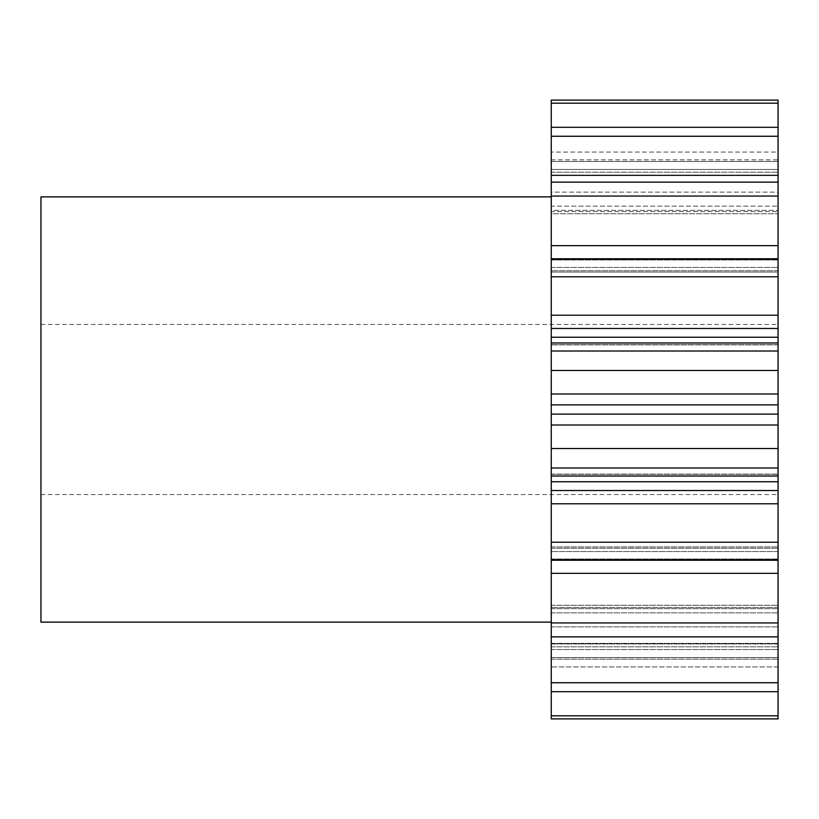 <?xml version="1.0" encoding="UTF-8"?>
<svg xmlns="http://www.w3.org/2000/svg" width="819" height="819" viewBox="0 0 819 819"><rect width="100%" height="100%" fill="white"/><g stroke="black" fill="none" stroke-linecap="round" stroke-linejoin="round"><path stroke-width="0.61" stroke-dasharray="4.09 3.07" d="M778.05 404.893L778.05 370.464L551.248 370.464L551.248 404.893L778.05 404.893L778.05 494.553L778.05 409.5L778.05 414.107L551.248 414.107L551.248 715.816L778.05 715.816L778.05 718.898L551.248 718.898L551.248 715.816M40.95 622.123L40.95 196.877M551.248 404.893L551.248 414.107M551.248 691.697L551.248 643.365L551.248 691.697L778.05 691.697L778.05 643.365L778.05 715.816M551.248 573.351L778.05 573.351L778.05 682.749L551.248 682.749M551.248 621.693L551.248 605.261L551.248 621.693M778.05 573.351L778.05 548.28L778.05 560.227L551.248 560.227M551.248 503.787L778.05 503.787L778.05 490.53L551.248 490.53M551.248 425L778.05 425L778.05 414.107M551.248 328.47L778.05 328.47L778.05 315.213L551.248 315.213L551.248 370.464M778.05 315.213L778.05 245.649L551.248 245.649L551.248 315.213M778.05 206.142L778.05 182.135L778.05 210.34L778.05 182.135L551.248 182.135L551.248 213.739L551.248 182.135L551.248 210.34L778.05 210.34L778.05 206.142L778.05 213.739L778.05 210.34L551.248 210.34L551.248 213.739L778.05 213.739L551.248 213.739L551.248 211.558L778.05 211.558L551.248 211.558L551.248 206.142L778.05 206.142L551.248 206.142L551.248 192.127L778.05 192.127L778.05 206.142M778.05 172.195L778.05 127.303L778.05 169.461L778.05 127.303L551.248 127.303L551.248 175.635L551.248 127.303L551.248 169.461L778.05 169.461L778.05 175.635L778.05 169.461L551.248 169.461L551.248 175.635L778.05 175.635L551.248 175.635L551.248 175.041L778.05 175.041L551.248 175.041L551.248 172.195L778.05 172.195L551.248 172.195L551.248 159.879L778.05 159.879L778.05 172.195M551.248 136.251L778.05 136.251L778.05 192.127L551.248 192.127L551.248 127.303M778.05 103.184L778.05 159.879L551.248 159.879L551.248 100.102L551.248 161.486L551.248 100.102L778.05 100.102L778.05 152.068L778.05 100.102L778.05 103.184L551.248 103.184M778.05 691.697L778.05 682.749M778.05 551.556L778.05 546.949L778.05 551.556L551.248 551.556L778.05 551.556M778.05 503.787L778.05 560.227M551.248 481.756L778.05 481.756L778.05 490.53M778.05 481.756L778.05 474.119L778.05 476.013L778.05 474.119L778.05 476.013L551.248 476.013M778.05 425L778.05 476.013M778.05 370.464L778.05 351.013L551.248 351.013M778.05 328.47L778.05 344.881L551.248 344.881L778.05 344.881L778.05 342.987L778.05 351.013M778.05 272.051L778.05 259.992L778.05 272.051L551.248 272.051L778.05 272.051M778.05 182.135L778.05 245.649M778.05 136.251L778.05 127.303M778.05 152.068L778.05 161.486L778.05 152.068L551.248 152.068L778.05 152.068M778.05 666.932L778.05 718.898L778.05 657.514L778.05 666.932L551.248 666.932L551.248 657.514L551.248 718.898L551.248 666.932L778.05 666.932M778.05 196.058L551.248 196.058L551.248 182.135M551.248 196.058L551.248 245.649M778.05 636.865L551.248 636.865M778.05 622.942L551.248 622.942M778.05 559.776L551.248 559.776M778.05 542.229L551.248 542.229M778.05 467.987L551.248 467.987M778.05 448.536L551.248 448.536M778.05 276.771L551.248 276.771M778.05 259.224L551.248 259.224M40.95 409.5L40.95 494.553L40.95 409.5M551.248 659.121L778.05 659.121L551.248 659.121M551.248 626.873L778.05 626.873L551.248 626.873M551.248 259.992L778.05 259.992L551.248 259.992M551.248 657.524L778.05 657.524L551.248 657.514M551.248 646.805L778.05 646.805L551.248 646.805M778.05 643.959L551.248 643.959L778.05 643.959M551.248 649.539L778.05 649.539L551.248 649.539M551.248 612.858L778.05 612.858L551.248 612.858M778.05 607.442L551.248 607.442L778.05 607.442M551.248 608.66L778.05 608.66L551.248 608.66M551.248 559.008L778.05 559.008L551.248 559.008M551.248 548.28L778.05 548.28L551.248 548.28M551.248 474.314L778.05 474.314L551.248 474.314M778.05 344.686L551.248 344.686L778.05 344.686M778.05 270.72L551.248 270.72L778.05 270.72M551.248 267.444L778.05 267.444L551.248 267.444M551.248 161.476L778.05 161.476L551.248 161.486M778.05 337.244L551.248 337.244M778.05 394L551.248 394M40.95 324.447L778.05 324.447M778.05 657.565L551.248 657.565M778.05 161.435L551.248 161.435M778.05 258.773L551.248 258.773M778.05 342.987L551.248 342.987M551.248 643.365L778.05 643.365L551.248 643.365M551.248 605.261L778.05 605.261L551.248 605.261M551.248 546.949L778.05 546.949L551.248 546.949M551.248 474.119L778.05 474.119L551.248 474.119M40.95 494.553L778.05 494.553"/><path stroke-width="1.23" d="M551.248 196.877L40.95 196.877L40.95 622.123L551.248 622.123M551.248 103.184L551.248 100.102L778.05 100.102L778.05 103.184L551.248 103.184L551.248 245.649L778.05 245.649L778.05 196.058L551.248 196.058M778.05 196.058L778.05 103.184M778.05 245.649L778.05 258.773L551.248 258.773L551.248 245.649M551.248 337.244L778.05 337.244L778.05 351.013L551.248 351.013L551.248 315.213L778.05 315.213L778.05 258.773M778.05 315.213L778.05 328.47L551.248 328.47M778.05 337.244L778.05 328.47M778.05 351.013L778.05 370.464L551.248 370.464L551.248 394L778.05 394L778.05 370.464M778.05 394L778.05 404.893L551.248 404.893L551.248 394M778.05 414.107L778.05 448.536L551.248 448.536L551.248 414.107L778.05 414.107L778.05 404.893M778.05 448.536L778.05 467.987L551.248 467.987L551.248 490.53L778.05 490.53L778.05 481.756L551.248 481.756M778.05 481.756L778.05 467.987M778.05 490.53L778.05 503.787L551.248 503.787L551.248 490.53M778.05 715.816L551.248 715.816L551.248 718.898L778.05 718.898L778.05 503.787M551.248 715.816L551.248 503.787M551.248 448.536L551.248 467.987M551.248 414.107L551.248 404.893M551.248 351.013L551.248 370.464M551.248 315.213L551.248 258.773M778.05 127.303L551.248 127.303M778.05 136.251L551.248 136.251M778.05 182.135L551.248 182.135M778.05 259.224L551.248 259.224M778.05 276.771L551.248 276.771M778.05 542.229L551.248 542.229M778.05 559.776L551.248 559.776M778.05 622.942L551.248 622.942M778.05 636.865L551.248 636.865M778.05 682.749L551.248 682.749M778.05 691.697L551.248 691.697M778.05 573.351L551.248 573.351M778.05 425L551.248 425M778.05 560.227L551.248 560.227M778.05 476.013L551.248 476.013M778.05 342.987L551.248 342.987"/></g></svg>

